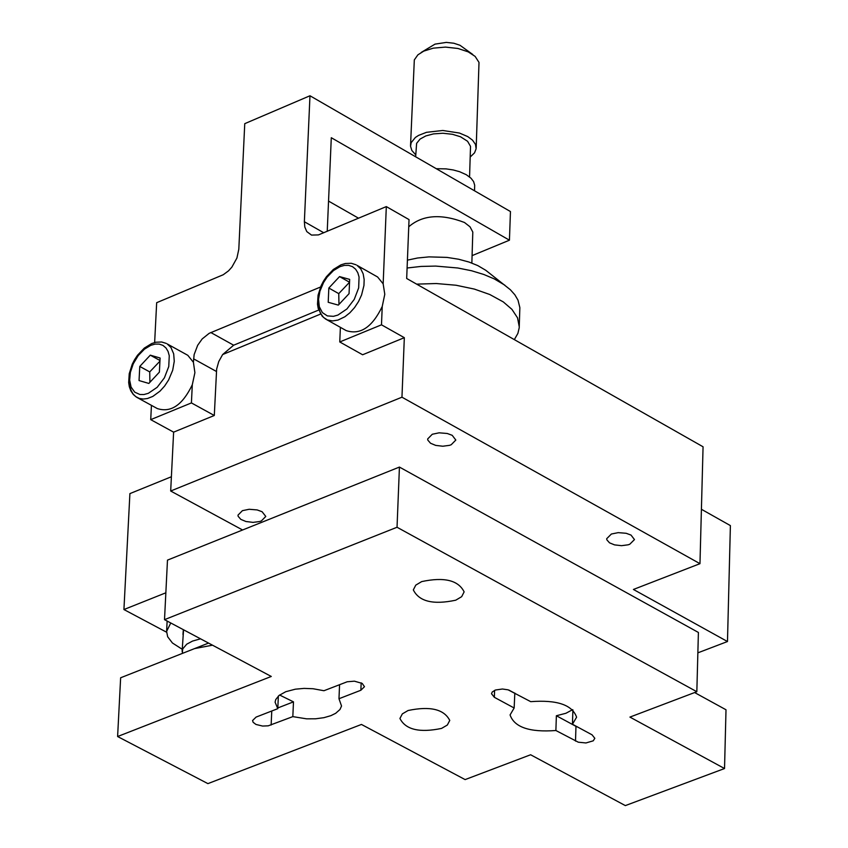 <?xml version="1.0" encoding="UTF-8"?>
<svg xmlns="http://www.w3.org/2000/svg" width="848" height="848" viewBox="0 0 848 848"><rect width="100%" height="100%" fill="white"/><g stroke="black" fill="none" stroke-linecap="round" stroke-linejoin="round"><path stroke-width="1.27" d="M697.862 652.843L727.478 641.533L633.424 589.455L699.971 563.676L401.963 397.193L170.681 491.013L242.592 529.989M165.848 592.805L123.925 609.542L166.6 632.216M432.289 434.25L439.147 432.819L447.256 433.487L452.196 435.31L455.821 440.048L451.178 444.765L449.461 445.348L442.804 446.228L435.681 445.391L430.54 443.25L427.827 440.123L427.657 438.957L432.289 434.25M611.387 534.017L618.192 532.639L626.174 533.286L631.007 535.067L634.474 539.572L629.757 544.257L628.061 544.819L621.52 545.677L614.546 544.882L609.511 542.826L606.861 539.837L606.691 538.703L611.387 534.017M242.411 510.666L249.142 509.277L257.156 509.924L262.085 511.715L265.784 516.453L261.343 520.948L259.647 521.52L253.054 522.379L245.973 521.52L240.843 519.389L238.14 516.305L237.981 515.149L242.411 510.666M699.971 563.676L703.066 446.79L406.68 278.483L409.033 219.6L386.317 206.594L383.158 283.836L377.614 276.999L357.029 265.339L360.771 268.89L363.167 273.851L364.163 279.628L363.951 285.479L361.577 294.956L358.556 301.506L354.528 307.633L349.832 312.827L344.882 316.76L337.949 320.088L332.533 320.936L327.381 319.95L323.491 317.428L320.374 313.082L318.678 307.601L318.339 301.612M356.075 264.799L351.305 263.283L345.316 263.495L340.907 264.852L333.338 269.473L326.438 276.713L323.523 281.059L321.116 285.702L318.064 295.231L317.502 304.178L318.191 308.396L322.198 316.209L325.526 318.996L346.154 330.582C360.241 335.257 372.272 327.222 382.236 306.467L381.483 324.816L404.326 337.684L401.963 397.193M320.586 314.067L222.642 354.549L218.742 361.577L216.643 369.103L214.3 415.488L173.617 432.151L170.681 491.013M404.326 337.684L362.615 354.761L339.762 341.956L340.387 327.339M173.617 432.151L150.721 419.643L151.442 405.355M154.643 342.528L156.668 302.694L223.257 274.731L228.515 270.862L231.864 267.141L236.91 258.068L238.807 249.259L244.754 123.66L309.976 95.76L510.454 211.544L509.436 240.196L472.135 255.608M171.391 476.746L129.903 493.61L123.925 609.542M701.413 509.277L730.393 525.601L727.478 641.533M212.498 645.18L194.51 648.614M182.299 653.426L182.723 648.89L186.751 644.173L192.538 641.077L200.541 638.82M183.55 629.778L182.119 651.412M182.225 649.271L172.43 642.996L167.671 636.774L166.611 631.431L170.755 622.973M182.956 634.452L183.359 629.672M309.976 95.76L304.368 221.741L304.814 227.041L306.785 231.599L311.513 235.087L318.456 234.907L386.317 206.594M327.233 231.324L331.292 137.715L509.436 240.196M381.483 324.816L339.762 341.956M222.642 354.549L233.656 345.21L318.678 310.05M320.555 287.006L209.159 333.338L202.174 338.946L197.669 345.295L194.139 354.612L193.408 362.297L187.811 355.312L167.194 343.917L170.925 347.436L173.681 353.828L174.264 361.28L172.695 370.247L168.614 379.957L164.65 385.999L160.039 391.119L152.81 396.419L147.457 398.518L143.323 399.048L139.358 398.465L135.585 396.535L132.882 393.726L130.942 390.069L129.829 385.84L129.543 379.798M166.261 343.408L161.671 341.998L155.958 342.221L151.739 343.525L144.298 348.104L137.493 355.28L134.631 359.605L132.246 364.227L129.235 373.692L128.673 382.575L129.341 386.762L130.846 390.864L133.316 394.511L136.645 397.256L157.304 408.566C170.925 412.976 182.585 405.026 192.305 384.727L191.415 402.917L214.3 415.488M191.415 402.917L150.721 419.643M358.556 218.212L328.536 201.093M408.747 226.776C422.421 214.936 441.002 213.505 464.492 222.494L470.015 226.808L472.802 232.055L471.859 263.06M436.264 168.699L446.08 168.879L453.192 169.95L459.542 171.688L466.273 174.699L471.022 178.228L473.597 181.589L474.689 185.224L474.53 190.8M469.559 176.935L470.523 146.354L467.577 141.277L460.496 136.761L452.44 134.291L442.857 133.242L433.455 133.899L425.781 135.945L420.099 139.061L416.622 143.344L415.647 156.795M470.301 156.933L474.52 152.863L476.12 148.803L475.495 144.414L472.495 140.143L467.746 136.592L459.468 133.051L442.762 130.475L426.491 132.32L418.562 135.404L415.372 137.471L411.195 142.623L410.538 146.227L411.821 150.446L415.721 154.834M476.184 148.103L479.003 62.423L475.134 56.403L468.213 51.866L457.941 48.474L445.433 47.096L433.275 48.156L423.777 51.113L417.905 54.823L414.322 59.89L410.538 145.506M472.76 54.473L459.966 45.262L453.807 43.227L446.313 42.4L435.013 44.128L421.223 52.438M382.236 306.467L384.78 294.288L383.158 283.836M192.305 384.727L194.902 372.675L193.408 362.297M349.546 282.225L338.755 293.631L338.967 304.421M339.539 276.596L328.833 288.034L328.208 302.291L338.32 305.11L349.058 293.662L349.662 279.395L339.539 276.596L349.471 282.204M328.833 288.034L338.755 293.631M339.974 266.664L333.487 270.565L327.127 277.084L323.554 282.532L319.908 291.246L318.541 299.291L319.304 306.711L322.378 312.605L327.339 315.901L333.412 316.336L337.896 315.074L346.927 308.958L354.263 299.365L358.662 287.917L359.064 277.02L357.803 272.727L355.619 269.198L352.503 266.654L348.645 265.36L344.352 265.403L339.974 266.664M159.943 361.163L149.725 371.912L149.905 382.3M150.287 355.164L139.772 366.442L139.051 380.561L148.845 383.434L159.382 372.145L160.102 358.015L150.287 355.164L159.975 360.506M139.772 366.442L149.725 371.912M150.796 345.327L144.457 349.153L138.224 355.577L133.253 363.803L130.369 372.357L129.649 380.063L131.08 387.08L134.726 392.168L139.931 394.511L143.98 394.532L148.347 393.302L157.177 387.303L164.395 377.837L168.763 366.527L169.261 355.715L168.074 351.454L165.975 347.945L162.964 345.401L159.233 344.097L155.057 344.108L150.796 345.327M694.618 692.551L726.005 709.765L724.531 768.532L625.347 805.6L530.615 754.762L465.117 779.598L361.449 724.446L207.908 783.626L117.607 736.53L271.286 676.46L164.512 619.655L397.034 527.255L696.833 691.714L698.402 632.46L399.429 467.068L397.034 527.255M117.607 736.53L120.639 677.775L208.544 643.081M164.512 619.655L167.48 560.125L399.429 467.068M696.833 691.714L629.926 717.09L724.531 768.532M514.821 693.06L514.153 707.995L510.072 714.928C514.344 727.277 529.608 732.481 555.885 730.51L556.373 715.744L565.902 713.285L572.644 709.649M339.571 684.654L338.977 698.731L360.866 690.251L364.481 686.7L362.202 683.414L354.411 681.177L347.203 681.771L323.947 690.728L313.071 688.735L304.072 688.396L295.38 689.18L285.776 691.703L279.003 695.487L275.738 699.558L275.091 702.186L277.794 708.663L278.356 696.049M279.596 695.021L293.482 701.858L292.825 716.624L306.626 718.839L315.594 718.797L323.936 717.673L330.868 715.67L335.691 713.295L339.984 709.49L341.532 706.013L338.977 698.731M421.668 581.601L415.774 585.131L413.326 589.901C419.113 601.55 433.254 604.984 455.747 600.193L461.672 596.674L464.132 591.872C458.333 580.223 444.182 576.799 421.668 581.601M408.089 710.507L402.334 713.889L399.927 718.468C405.62 729.683 419.495 733.001 441.554 728.411L447.341 725.029L449.758 720.429C444.055 709.214 430.169 705.907 408.089 710.507M292.825 716.624L268.212 725.824L262.604 726.058L255.969 724.446L253.139 722.305L252.566 720.556L256.096 717.09L277.794 708.663M514.153 707.995L494.352 697.31L491.501 693.717L492.275 691.957L495.465 690.018L502.44 689.011L508.1 689.827L530.71 701.656C557.03 699.685 572.326 704.868 576.598 717.217L572.442 724.224L592.063 734.824L594.83 738.322L593.218 740.834L585.915 742.965L578.294 742.201L555.885 730.51M508.906 690.081L514.662 693.198M577.965 727.202L575.972 726.354L575.506 741.099M572.442 724.224L572.898 709.882M556.373 715.744L575.972 726.354M293.482 701.858L277.826 707.942M407.411 260.145L417.587 258.004L429.003 256.88L447.066 257.41L458.62 259.234L469.008 262.043L477.753 265.572L485.724 270.258L510.379 289.751L514.842 294.775L518.001 300.15L519.856 307.623L519.209 327.805L517.884 333.412L514.333 339.624M407.104 268L420.99 266.431L435.692 266.081L457.782 267.989L471.53 270.745L483.805 274.476L494.267 278.897L504.846 285.182M416.633 284.133L436.264 283.529L456.044 285.235L474.308 289.073L489.752 294.5L503.288 301.909L511.938 309.361L517.534 317.852L519.262 326.862M304.368 221.741L323.777 232.765M210.834 332.533L233.656 345.21M193.577 358.831L216.42 371.466M494.596 690.367L494.352 697.31M360.866 690.251L361.174 682.841M271.137 725.04L271.763 711.006M167.13 621.043L166.611 631.431"/></g></svg>
